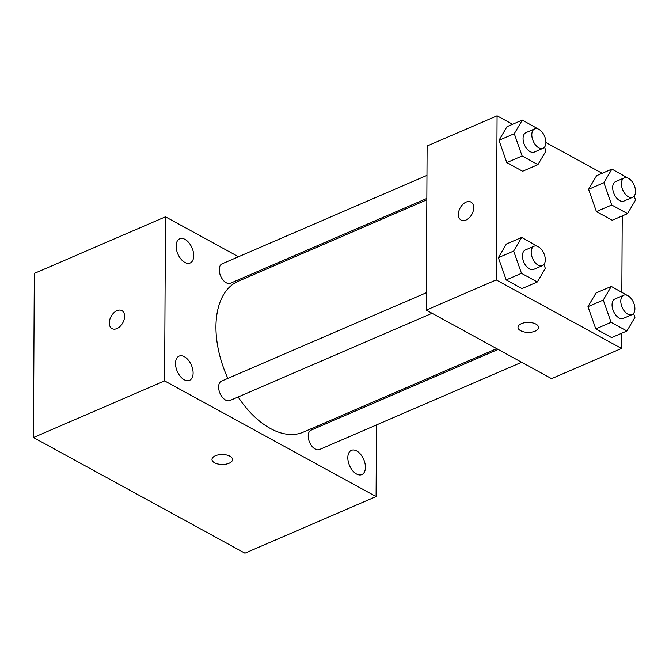 <?xml version="1.0" encoding="UTF-8"?>
<svg xmlns="http://www.w3.org/2000/svg" width="669" height="669" viewBox="0 0 669 669"><rect width="100%" height="100%" fill="white"/><g stroke="black" fill="none" stroke-linecap="round" stroke-linejoin="round"><path stroke-width="1" d="M376.455 424.957L376.087 496.574L244.929 553.188L33.45 437.534L34.311 273.42L165.46 216.806L238.482 256.737M184.978 239.368A13.196 7.719 66.7 0 0 179.693 238.783A13.196 7.719 66.7 0 0 177.837 253.952A13.196 7.719 66.7 0 0 190.155 263.009A13.196 7.719 66.7 0 0 193.291 251.828A13.196 7.719 66.7 0 0 184.978 239.368M184.368 356.711A13.196 7.719 66.7 0 0 179.075 356.125A13.196 7.719 66.7 0 0 177.226 371.295A13.196 7.719 66.7 0 0 189.536 380.352A13.196 7.719 66.7 0 0 192.68 369.163A13.196 7.719 66.7 0 0 184.368 356.711M356.686 450.948A13.196 7.719 66.7 0 0 351.392 450.362A13.196 7.719 66.7 0 0 349.544 465.54A13.196 7.719 66.7 0 0 361.854 474.597A13.196 7.719 66.7 0 0 364.998 463.408A13.196 7.719 66.7 0 0 356.686 450.948M262.005 269.599L263.402 270.368M376.087 496.574L164.607 380.912L33.45 437.534M211.981 459.444A10.269 4.992 -179.7 0 0 218.052 464.035A10.269 4.992 -179.7 0 0 229.107 463.241A10.269 4.992 -179.7 0 0 232.528 459.561A10.269 4.992 -179.7 0 0 222.284 454.51A10.269 4.992 -179.7 0 0 211.981 459.452A10.269 4.992 -179.7 0 0 218.052 464.043A10.269 4.992 -179.7 0 0 229.107 463.249A10.269 4.992 -179.7 0 0 232.528 459.553M164.607 380.912L165.46 216.806M124.593 316.312A10.269 6.673 118.7 0 1 120.152 326.338A10.269 6.673 118.7 0 1 112.016 328.63A10.269 6.673 118.7 0 1 111.096 316.42A10.269 6.673 118.7 0 1 121.875 310.608A10.269 6.673 118.7 0 1 124.593 316.312M112.016 328.63A10.269 6.673 118.7 0 1 111.096 316.42A10.269 6.673 118.7 0 1 121.875 310.608M376.588 400.514L376.58 401.885M426.362 292.713L221.472 381.154A10.562 6.18 66.7 0 0 218.612 387A10.562 6.18 66.7 0 0 222.468 397.386A10.562 6.18 66.7 0 0 229.852 400.555L432.049 313.276M498.129 349.419L311.085 430.159A10.562 6.18 66.7 0 0 308.217 436.004A10.562 6.18 66.7 0 0 312.072 446.39A10.562 6.18 66.7 0 0 319.456 449.56L521.653 362.28M426.981 175.37L222.091 263.82A10.562 6.18 66.7 0 0 220.603 275.963A10.562 6.18 66.7 0 0 230.462 283.213L426.855 198.442M426.847 199.814L238.206 281.248A82.17 48.043 66.7 0 0 215.945 326.706A82.17 48.043 66.7 0 0 227.853 378.403M238.131 396.985A82.17 48.043 66.7 0 0 303.341 432.132L496.733 348.649M621.618 333.271L621.543 348.457L551.591 378.654L426.27 310.115L427.131 146.001L497.084 115.812L512.571 124.275M621.543 348.457L496.222 279.918L426.27 310.115M521.427 323.654A10.269 4.992 0.3 0 1 532.482 322.859A10.269 4.992 0.3 0 1 538.553 327.459A10.269 4.992 0.3 0 1 528.251 332.393A10.269 4.992 0.3 0 1 518.007 327.35A10.269 4.992 0.3 0 1 521.427 323.654M612.244 220.243L596.414 211.588L588.595 189.31L596.597 175.688L588.595 189.31L596.414 211.588L612.244 220.243L627.539 213.637L611.717 204.982L603.898 182.704L611.901 169.081L627.831 178.029M522.021 288.582L506.199 279.926L498.372 257.649L506.383 244.026L498.372 257.649L506.199 279.926L522.021 288.582L537.324 281.975L521.494 273.32L513.675 251.042L521.686 237.42L537.608 246.359M622.237 215.928L621.836 292.194M545.912 142.514L602.175 173.288M496.222 279.918L497.084 115.812M611.625 337.586L595.803 328.931L587.976 306.653L595.987 293.03L587.976 306.653L595.803 328.931L611.625 337.586L626.928 330.979L611.098 322.324L603.279 300.047L611.29 286.424L627.213 295.363M522.64 171.239L506.809 162.584L498.99 140.306L506.993 126.684L498.99 140.306L506.809 162.584L522.64 171.239L537.935 164.633L522.113 155.977L514.294 133.7L522.297 120.077L538.227 129.017M473.702 207.775A10.269 6.673 118.7 0 1 469.253 217.801A10.269 6.673 118.7 0 1 461.117 220.084A10.269 6.673 118.7 0 1 460.197 207.875A10.269 6.673 118.7 0 1 470.976 202.063A10.269 6.673 118.7 0 1 473.702 207.775M461.125 220.093A10.269 6.673 118.7 0 1 460.205 207.875A10.269 6.673 118.7 0 1 470.984 202.063M538.553 327.45A10.269 4.992 0.3 0 1 528.251 332.384A10.269 4.992 0.3 0 1 518.007 327.342M544.566 147.088L545.946 151.01L537.935 164.633M534.673 128.883L525.934 132.654A10.562 6.18 66.7 0 0 523.066 138.5A10.562 6.18 66.7 0 0 526.921 148.886A10.562 6.18 66.7 0 0 534.305 152.055L543.052 148.284A10.562 6.18 66.7 0 0 544.533 136.133A10.562 6.18 66.7 0 0 534.673 128.883A10.562 6.18 66.7 0 0 531.813 134.728A10.562 6.18 66.7 0 0 535.66 145.114A10.562 6.18 66.7 0 0 543.052 148.284M522.113 155.977L506.809 162.584M514.294 133.7L498.99 140.306M522.297 120.077L506.993 126.684M634.17 196.092L635.55 200.023L627.539 213.637M624.277 177.887L615.539 181.659A10.562 6.18 66.7 0 0 612.67 187.504A10.562 6.18 66.7 0 0 616.525 197.89A10.562 6.18 66.7 0 0 623.909 201.06L632.657 197.288A10.562 6.18 66.7 0 0 634.137 185.137A10.562 6.18 66.7 0 0 624.277 177.887A10.562 6.18 66.7 0 0 621.417 183.732A10.562 6.18 66.7 0 0 625.272 194.119A10.562 6.18 66.7 0 0 632.657 197.288M611.717 204.982L596.414 211.588M603.898 182.704L588.595 189.31M611.901 169.081L596.597 175.688M543.956 264.431L545.335 268.353L537.324 281.975M534.063 246.225L525.316 249.997A10.562 6.18 66.7 0 0 522.456 255.842A10.562 6.18 66.7 0 0 526.302 266.229A10.562 6.18 66.7 0 0 533.695 269.398L542.434 265.626A10.562 6.18 66.7 0 0 543.922 253.476A10.562 6.18 66.7 0 0 534.063 246.225A10.562 6.18 66.7 0 0 531.194 252.071A10.562 6.18 66.7 0 0 535.049 262.449A10.562 6.18 66.7 0 0 542.434 265.626M521.494 273.32L506.199 279.926M513.675 251.042L498.372 257.649M521.686 237.42L506.383 244.026M633.56 313.435L634.94 317.357L626.928 330.979M623.667 295.23L614.92 299.001A10.562 6.18 66.7 0 0 612.06 304.847A10.562 6.18 66.7 0 0 615.906 315.233A10.562 6.18 66.7 0 0 623.299 318.402L632.038 314.631A10.562 6.18 66.7 0 0 633.526 302.48A10.562 6.18 66.7 0 0 623.667 295.23A10.562 6.18 66.7 0 0 620.799 301.075A10.562 6.18 66.7 0 0 624.654 311.461A10.562 6.18 66.7 0 0 632.038 314.631M611.098 322.324L595.803 328.931M603.279 300.047L587.976 306.653M611.29 286.424L595.987 293.03"/></g></svg>
